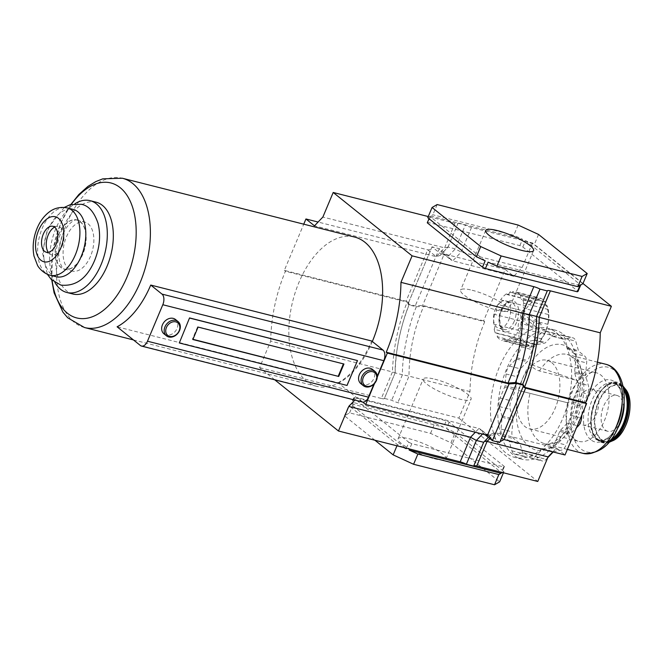 <?xml version="1.0" encoding="UTF-8"?>
<svg xmlns="http://www.w3.org/2000/svg" width="663" height="663" viewBox="0 0 663 663"><rect width="100%" height="100%" fill="white"/><g stroke="black" fill="none" stroke-linecap="round" stroke-linejoin="round"><path stroke-width="0.5" stroke-dasharray="3.31 2.49" d="M72.864 293.999A47.355 27.224 104.2 0 1 66.54 290.792A47.355 27.224 104.2 0 1 59.803 235.58A47.355 27.224 104.2 0 1 96.11 202.19M360.887 383.703A9.199 7.276 128.8 0 0 363.158 384.822A9.199 7.276 128.8 0 0 373.219 379.783A9.199 7.276 128.8 0 0 372.399 369.357M163.968 333.837A9.199 7.276 128.8 0 0 166.239 334.956A9.199 7.276 128.8 0 0 176.308 329.917A9.199 7.276 128.8 0 0 175.488 319.5M54.93 282.496A47.355 27.224 104.2 0 1 74.861 203.765M372.324 341.495A77.007 44.272 104.2 0 1 316.831 386.372A77.007 44.272 104.2 0 1 306.546 381.159A77.007 44.272 104.2 0 1 295.59 291.372A77.007 44.272 104.2 0 1 354.639 237.064M179.085 342.796L346.824 385.269L357.282 360.399M377.239 376.277L373.957 384.084M362.479 402.027A8.279 4.757 104.2 0 1 361.376 401.463L338.08 382.758L117.094 326.801M338.08 382.758A77.007 44.272 -75.8 0 0 371.719 341.014M343.417 363.888L197.649 326.735L192.419 339.174L192.95 339.307M192.419 339.174L192.858 339.522M197.649 326.735L198.088 327.091M343.509 363.672L343.948 364.02M56.156 276.728A34.708 19.956 104.2 0 1 48.134 229.788A34.708 19.956 104.2 0 1 73.203 209.425M54.623 227.119A14.594 8.395 104.2 0 1 57.681 226.365A14.594 8.395 104.2 0 1 62.09 246.246A14.594 8.395 104.2 0 1 50.57 254.443A14.594 8.395 104.2 0 1 48.242 252.321M58.51 234.843A25.467 14.644 104.2 0 1 77.521 220.083A25.467 14.644 104.2 0 1 82.784 254.335A25.467 14.644 104.2 0 1 65.032 269.41A25.467 14.644 104.2 0 1 58.51 234.843M82.701 254.269A25.285 14.536 104.2 0 1 64.444 269.103A25.285 14.536 104.2 0 1 58.593 234.909A25.285 14.536 104.2 0 1 76.858 220.075A25.285 14.536 104.2 0 1 82.701 254.269M90.524 256.25A25.285 14.536 104.2 0 1 72.267 271.084A25.285 14.536 104.2 0 1 66.416 236.89A25.285 14.536 104.2 0 1 84.682 222.055A25.285 14.536 104.2 0 1 90.524 256.25M563.625 334.508A66.665 38.33 104.2 0 1 573.105 412.229A66.665 38.33 104.2 0 1 521.988 459.244A66.665 38.33 104.2 0 1 513.087 454.727A66.665 38.33 104.2 0 1 503.598 377.007A66.665 38.33 104.2 0 1 554.716 329.992A66.665 38.33 104.2 0 1 563.625 334.508M556.332 332.66A66.665 38.33 104.2 0 1 565.812 410.38A66.665 38.33 104.2 0 1 514.695 457.395A66.665 38.33 104.2 0 1 505.794 452.887A66.665 38.33 104.2 0 1 496.305 375.159A66.665 38.33 104.2 0 1 547.423 328.144A66.665 38.33 104.2 0 1 556.332 332.66M472.155 290.253A25.973 5.403 -157.2 0 1 497.275 300.331A25.973 5.403 -157.2 0 1 508.488 310.267A25.973 5.403 -157.2 0 1 496.918 310.143A25.973 5.403 -157.2 0 1 471.799 300.066A25.973 5.403 -157.2 0 1 460.594 290.137A25.973 5.403 -157.2 0 1 472.155 290.253M434.779 379.178A25.973 5.403 -157.2 0 1 459.898 389.256A25.973 5.403 -157.2 0 1 471.103 399.192A25.973 5.403 -157.2 0 1 459.542 399.068A25.973 5.403 -157.2 0 1 434.422 388.99A25.973 5.403 -157.2 0 1 423.209 379.062A25.973 5.403 -157.2 0 1 434.779 379.178M434.447 458.771A25.973 5.403 22.8 0 0 446.008 458.887A25.973 5.403 22.8 0 0 434.804 448.959A25.973 5.403 22.8 0 0 409.684 438.881A25.973 5.403 22.8 0 0 398.115 438.757A25.973 5.403 22.8 0 0 409.328 448.685A25.973 5.403 22.8 0 0 434.447 458.771M274.722 379.8L259.565 367.634L270.711 341.13L392.455 371.951L381.316 398.463A6.895 1.434 22.8 0 0 384.383 398.496L395.131 372.879L402.424 374.728C402.143 354.092 409.204 323.486 416.339 306.77L409.046 304.93L408.681 302.767L407.173 302.088C398.123 324.87 393.225 348.166 392.455 371.951L395.131 372.879C394.85 352.244 401.902 321.638 409.046 304.93L407.944 304.044L431.994 246.835L441.185 254.219L448.031 247.042L444.616 247.871L322.873 217.041M583.001 283.515L532.48 242.94L471.492 227.5A6.895 1.434 -157.2 0 1 465.327 225.097L458.034 223.249A6.895 1.434 -157.2 0 1 458.009 223.34A6.895 1.434 -157.2 0 1 454.942 223.307L428.257 216.552M532.48 242.94L522.154 267.504L513.767 276.297L505.223 269.435L483.617 320.842L484.711 321.721L423.715 306.273L416.339 306.77L415.237 305.892L439.287 248.683L448.478 256.067L441.185 254.219L440.34 255.338L436.229 256.664L314.486 225.834M505.223 269.435L444.227 253.987L442.329 252.993L439.287 248.683L431.994 246.835C431.091 249.205 429.649 250.2 427.685 249.802L318.099 222.047M483.617 320.842L422.621 305.394L415.237 305.892L407.944 304.044L407.579 301.889L406.071 301.201L284.328 270.38L303.753 224.177M454.942 223.307L444.616 247.871L436.229 256.664L427.685 249.802L406.071 301.201L407.173 302.088L285.421 271.258L284.328 270.38M270.711 341.13A111.26 63.971 104.2 0 1 285.421 271.258M484.711 321.721A111.26 63.971 -75.8 0 0 470.001 391.593L458.854 418.096L397.858 402.656A6.895 1.434 22.8 0 1 391.7 400.253L384.407 398.405A6.895 1.434 22.8 0 1 384.383 398.496M470.001 391.593L409.005 376.145L397.858 402.656M485.034 434.721L483.219 433.262L480.741 429.409L478.918 428.472L357.175 397.643L354.838 400.096M362.686 402.068L357.175 397.643M377.23 377.131L374.595 383.396M552.851 451.893L556.464 448.105L565.009 454.975M458.854 418.096L537.751 481.462M427.279 222.809L428.008 222.395L519.891 245.658L522.834 247.009L578.053 291.355M522.154 267.504L461.166 252.064L455.324 248.89L448.031 247.042L440.34 255.338M513.767 276.297L452.779 260.849L450.956 259.921L448.478 256.067L455.324 248.89L465.327 225.097M471.492 227.5L461.166 252.064L452.779 260.849L444.227 253.987L422.621 305.394L423.715 306.273C413.919 329.005 409.021 352.293 409.005 376.145L402.424 374.728L391.7 400.253M381.316 398.463L259.565 367.634M408.864 442.312L411.806 443.671L503.689 466.934L504.419 466.512L449.199 422.165L446.265 420.814L354.382 397.543L353.652 397.966L408.864 442.312L406.394 448.196M556.464 448.105L495.468 432.666L491.358 433.992L490.512 435.11L483.219 433.262L482.449 434.066M374.91 440.224L344.495 415.8L349.592 412.875L430.544 433.378L450.981 442.768L499.629 481.844M411.806 443.671L409.568 449M403.618 447.5L397.444 444.658L348.796 405.582L350.976 404.331L353.652 397.966M396.963 445.809L397.444 444.658M503.441 472.777L503.93 471.625L502.388 472.504M504.419 466.512L501.949 472.396M503.689 466.934L501.443 472.271M450.981 442.768L455.274 432.549L503.93 471.625M449.199 422.165L446.53 428.53L455.274 432.549M430.544 433.378L434.837 423.16L443.588 427.179L446.265 420.814M349.592 412.875L353.885 402.656L434.837 423.16M344.495 415.8L348.796 405.582M354.382 397.543L351.705 403.908L353.885 402.656M446.53 428.53L501.742 472.876M351.705 403.908L443.588 427.179M405.226 447.906L350.976 404.331M430.685 216.03L522.568 239.293L513.817 235.274L432.864 214.771L430.685 216.03L428.008 222.395M538.547 234.445L534.254 244.664L582.901 283.739M518.118 225.055L513.817 235.274M522.834 247.009L525.502 240.644L534.254 244.664M519.891 245.658L522.568 239.293M437.157 204.552L432.864 214.771M427.776 217.704L429.955 216.453L429.011 218.699M485.167 260.799L429.955 216.453M525.502 240.644L580.722 284.991M579.992 285.413L488.109 262.15M523.679 386.952L523.016 386.554L522.651 384.399M523.546 385.767L523.753 385.278M500.051 441.657L499.703 442.486L490.512 435.11L488.341 437.381M484.512 441.392L483.667 442.287M395.131 372.879L384.407 398.405M431.994 246.835L408.068 303.803M448.031 247.042L458.034 223.249M583.125 453.384A45.979 26.437 104.2 0 1 576.984 450.268A45.979 26.437 104.2 0 1 568.614 403.021L518.856 390.548A54.25 31.194 104.2 0 1 523.43 376.617A54.25 31.194 104.2 0 1 529.919 364.219L577.995 380.703L539.442 370.94C535.273 369.631 532.099 367.393 529.919 364.219A54.25 31.194 104.2 0 1 573.18 351.746A54.25 31.194 104.2 0 1 575.153 418.154A54.25 31.194 104.2 0 1 528.726 446.307A54.25 31.194 104.2 0 1 518.856 390.548L568.614 403.021A45.979 26.437 104.2 0 1 572.5 391.211A45.979 26.437 104.2 0 1 577.995 380.703A45.979 26.437 104.2 0 1 605.7 364.244M594.562 390.391A18.506 10.641 104.2 0 1 597.189 411.963A18.506 10.641 104.2 0 1 583.001 425.016A18.506 10.641 104.2 0 1 580.531 423.765A18.506 10.641 104.2 0 1 577.896 402.184A18.506 10.641 104.2 0 1 592.084 389.14A18.506 10.641 104.2 0 1 594.562 390.391M605.36 430.047A18.506 10.641 -75.8 0 0 607.838 431.306A18.506 10.641 -75.8 0 0 622.027 418.254A18.506 10.641 -75.8 0 0 619.391 396.681A18.506 10.641 -75.8 0 0 616.921 395.421A18.506 10.641 -75.8 0 0 602.733 408.474A18.506 10.641 -75.8 0 0 605.36 430.047M574.125 438.997A35.404 20.354 -75.8 0 0 578.857 441.392A35.404 20.354 -75.8 0 0 605.999 416.43A35.404 20.354 -75.8 0 0 600.968 375.15A35.404 20.354 -75.8 0 0 596.236 372.755A35.404 20.354 -75.8 0 0 569.094 397.725A35.404 20.354 -75.8 0 0 574.125 438.997M551.773 362.694A35.404 20.354 104.2 0 1 556.804 403.966A35.404 20.354 104.2 0 1 529.662 428.936A35.404 20.354 104.2 0 1 524.93 426.541A35.404 20.354 104.2 0 1 519.9 385.269A35.404 20.354 104.2 0 1 547.041 360.299A35.404 20.354 104.2 0 1 551.773 362.694M513.56 453.591A8.785 5.047 -75.8 0 0 514.737 454.188A8.785 5.047 -75.8 0 0 516.104 454.213L523.356 452.771A2.892 1.666 104.2 0 1 523.803 452.779A2.892 1.666 104.2 0 1 524.193 452.978L529.936 457.586A8.785 5.047 -75.8 0 0 531.104 458.183A8.785 5.047 -75.8 0 0 535.223 456.542L542.044 449.439A2.892 1.666 104.2 0 1 542.956 448.892L550.207 447.459A8.785 5.047 -75.8 0 0 555.18 442.279L559.746 431.422A2.892 1.666 104.2 0 1 560.475 430.262L567.304 423.168A8.785 5.047 -75.8 0 0 570.628 415.245L571.713 403.535A2.892 1.666 104.2 0 1 572.078 402.085L576.644 391.228A8.785 5.047 -75.8 0 0 577.432 382.684L574.746 373.269A2.892 1.666 104.2 0 1 574.639 371.902L575.724 360.191A8.785 5.047 -75.8 0 0 573.76 353.321L568.025 348.713A2.892 1.666 104.2 0 1 567.478 347.81L564.793 338.387A8.785 5.047 -75.8 0 0 561.967 335.055A8.785 5.047 -75.8 0 0 560.6 335.03L553.348 336.464A2.892 1.666 104.2 0 1 552.901 336.456A2.892 1.666 104.2 0 1 552.511 336.257L546.776 331.649A8.785 5.047 -75.8 0 0 545.599 331.052A8.785 5.047 -75.8 0 0 541.48 332.693L534.66 339.796A2.892 1.666 104.2 0 1 533.756 340.343L526.497 341.785A8.785 5.047 -75.8 0 0 521.524 346.956L516.958 357.813A2.892 1.666 104.2 0 1 516.228 358.973L509.408 366.075A8.785 5.047 -75.8 0 0 506.076 373.99L504.991 385.7A2.892 1.666 104.2 0 1 504.626 387.151L500.068 398.015A8.785 5.047 -75.8 0 0 499.272 406.552L501.966 415.974A2.892 1.666 104.2 0 1 502.065 417.334L500.988 429.044A8.785 5.047 -75.8 0 0 502.944 435.914L508.687 440.522A2.892 1.666 104.2 0 1 509.225 441.425L511.919 450.848A8.785 5.047 -75.8 0 0 513.56 453.591M581.857 414.881L582.653 406.311A2.892 1.666 104.2 0 1 583.017 404.853L587.584 393.996A8.785 5.047 -75.8 0 0 588.371 385.46L585.686 376.037A2.892 1.666 104.2 0 1 585.578 374.67L586.664 362.968A8.785 5.047 -75.8 0 0 584.7 356.097L578.965 351.481A2.892 1.666 104.2 0 1 578.418 350.578L575.733 341.155A8.785 5.047 -75.8 0 0 572.907 337.823A8.785 5.047 -75.8 0 0 571.547 337.798L564.288 339.232A2.892 1.666 104.2 0 1 563.84 339.224A2.892 1.666 104.2 0 1 563.451 339.025L557.716 334.417A8.785 5.047 -75.8 0 0 556.539 333.82A8.785 5.047 -75.8 0 0 552.42 335.47L545.599 342.564A2.892 1.666 104.2 0 1 544.696 343.119L537.436 344.553A8.785 5.047 -75.8 0 0 532.464 349.733L527.897 360.589A2.892 1.666 104.2 0 1 527.168 361.741L520.347 368.843A8.785 5.047 -75.8 0 0 517.016 376.758L515.93 388.468A2.892 1.666 104.2 0 1 515.565 389.927L511.007 400.784A8.785 5.047 -75.8 0 0 510.212 409.32L512.905 418.743A2.892 1.666 104.2 0 1 513.005 420.102L511.927 431.812A8.785 5.047 -75.8 0 0 513.883 438.682L519.626 443.29A2.892 1.666 104.2 0 1 520.165 444.193L522.858 453.616A8.785 5.047 -75.8 0 0 524.499 456.359A8.785 5.047 -75.8 0 0 525.676 456.956A8.785 5.047 -75.8 0 0 527.044 456.981L534.295 455.547A2.892 1.666 104.2 0 1 534.743 455.556A2.892 1.666 104.2 0 1 535.132 455.746L540.875 460.362A8.785 5.047 -75.8 0 0 542.044 460.951A8.785 5.047 -75.8 0 0 546.163 459.31L547.762 457.652M553.232 451.992A2.892 1.666 104.2 0 1 553.895 451.66L561.147 450.227A8.785 5.047 -75.8 0 0 566.119 445.047L570.686 434.19A2.892 1.666 104.2 0 1 571.423 433.03L576.412 427.834M494.192 329.254A25.285 14.536 -75.8 0 0 495.253 332.959L519.726 339.158A25.285 14.536 104.2 0 1 518.665 335.445L494.192 329.254A3.539 2.039 -75.8 0 0 494.383 328.848A3.539 2.039 -75.8 0 0 493.612 324.074L518.085 330.273A25.285 14.536 104.2 0 1 518.98 320.569L494.507 314.37A3.539 2.039 -75.8 0 0 495.891 312.546A3.539 2.039 -75.8 0 0 496.09 308.767L520.563 314.958A25.285 14.536 104.2 0 1 521.408 312.779A25.285 14.536 104.2 0 1 522.361 310.69L497.888 304.491A3.539 2.039 -75.8 0 0 500.167 302.378A3.539 2.039 -75.8 0 0 500.623 299.809L525.104 306.008L525.378 308.759L522.361 310.69M545.475 331.533A22.99 13.219 104.2 0 1 525.8 343.459A22.99 13.219 104.2 0 1 523.555 313.93A22.99 13.219 104.2 0 1 543.229 302.005A22.99 13.219 104.2 0 1 545.475 331.533M545.516 332.146A25.285 14.536 104.2 0 1 544.563 334.235L520.09 328.044A25.285 14.536 -75.8 0 0 521.043 325.947A25.285 14.536 -75.8 0 0 521.889 323.768L546.362 329.967A25.285 14.536 104.2 0 1 545.516 332.146M541.82 338.917A25.285 14.536 104.2 0 1 536.168 344.801L511.695 338.602A25.285 14.536 -75.8 0 0 517.347 332.718L541.82 338.917L544.563 334.235M532.961 346.277C534.942 344.346 536.011 343.848 536.168 344.801L535.919 344.304L510.866 337.956A3.539 2.039 -75.8 0 0 508.314 340.036A3.539 2.039 -75.8 0 0 508.156 340.459L532.629 346.658L532.961 346.277M532.629 346.658A25.285 14.536 104.2 0 1 529.77 347.221L505.297 341.031A3.539 2.039 -75.8 0 0 504.079 339.307A3.539 2.039 -75.8 0 0 501.974 340.525L526.447 346.724L529.323 345.696L529.77 347.221M526.447 346.724A25.285 14.536 104.2 0 1 521.69 342.904L497.217 336.705A3.539 2.039 -75.8 0 0 496.081 332.884A3.539 2.039 -75.8 0 0 495.253 332.959M519.726 339.158L521.043 339.207L521.69 342.904M518.085 330.273C520.322 331.243 520.646 332.851 519.038 335.088L518.665 335.445M520.563 314.958L521.101 318.936L518.98 320.569M548.26 309.48L523.778 303.281A3.539 2.039 -75.8 0 0 523.596 303.679A3.539 2.039 -75.8 0 0 524.367 308.461L548.84 314.652L548.26 309.48A25.285 14.536 -75.8 0 0 547.199 305.767L521.897 299.643A3.539 2.039 -75.8 0 0 522.726 299.568L547.199 305.767C546.544 306.256 545.889 305.005 545.235 302.021L520.762 295.822A3.539 2.039 -75.8 0 0 521.897 299.643M509.822 292.068L534.295 298.267L532.157 300.911L506.283 293.933A3.539 2.039 -75.8 0 0 507.112 294.571A3.539 2.039 -75.8 0 0 509.665 292.499A3.539 2.039 -75.8 0 0 509.822 292.068A25.285 14.536 -75.8 0 1 512.681 291.505A3.539 2.039 -75.8 0 0 513.9 293.228A3.539 2.039 -75.8 0 0 516.005 292.002L540.478 298.201A25.285 14.536 104.2 0 1 545.235 302.021M546.362 329.967L547.945 324.356L523.472 318.157A3.539 2.039 -75.8 0 0 522.088 319.98A3.539 2.039 -75.8 0 0 521.889 323.768M511.695 338.602A3.539 2.039 -75.8 0 0 510.866 337.956M520.09 328.044A3.539 2.039 -75.8 0 0 517.811 330.149A3.539 2.039 -75.8 0 0 517.347 332.718M508.778 319.906A14.089 8.105 -75.8 0 0 505.521 300.853A14.089 8.105 -75.8 0 0 495.344 309.115A14.089 8.105 -75.8 0 0 498.601 328.168A14.089 8.105 -75.8 0 0 508.778 319.906M506.283 293.933A25.285 14.536 -75.8 0 0 500.623 299.809M497.888 304.491A25.285 14.536 -75.8 0 0 496.09 308.767M494.507 314.37A25.285 14.536 -75.8 0 0 493.612 324.074M497.217 336.705A25.285 14.536 -75.8 0 0 501.974 340.525M505.297 341.031A25.285 14.536 -75.8 0 0 508.156 340.459M523.472 318.157A25.285 14.536 -75.8 0 0 524.367 308.461M523.778 303.281A25.285 14.536 -75.8 0 0 522.726 299.568M520.762 295.822A25.285 14.536 -75.8 0 0 516.005 292.002M525.104 306.008A25.285 14.536 104.2 0 1 530.756 300.124M548.84 314.652A25.285 14.536 104.2 0 1 547.945 324.356M540.478 298.201L539.152 299.618L537.154 297.704L512.681 291.505M537.154 297.704A25.285 14.536 -75.8 0 0 534.295 298.267M530.234 315.48L541.19 324.282L539.011 329.461L528.055 320.66L530.234 315.48L522.941 313.632L533.897 322.433L541.19 324.282M539.011 329.461L531.718 327.613L520.762 318.82L528.055 320.66M520.762 318.82L522.941 313.632M533.897 322.433L531.718 327.613M84.499 327.53A77.007 44.272 104.2 0 1 74.297 322.342A77.007 44.272 104.2 0 1 66.781 223.423A77.007 44.272 104.2 0 1 122.307 178.231M52.104 280.292A69.615 40.02 104.2 0 1 60.615 223.796A69.615 40.02 104.2 0 1 71.339 204.361M361.376 401.463L140.39 345.506M50.264 275.236A34.708 19.956 104.2 0 1 42.233 228.296A34.708 19.956 104.2 0 1 67.303 207.933M487.471 435.334L478.918 428.472L475.313 432.259M504.013 439.528L495.468 432.666L489.833 438.575M576.752 392.894A43.675 25.111 104.2 0 1 614.129 370.227A43.675 25.111 104.2 0 1 618.388 426.334A43.675 25.111 104.2 0 1 581.012 449A43.675 25.111 104.2 0 1 576.752 392.894M590.824 439.784A31.957 18.373 104.2 0 1 587.708 398.736A31.957 18.373 104.2 0 1 615.049 382.161A31.957 18.373 104.2 0 1 618.173 423.209A31.957 18.373 104.2 0 1 590.824 439.784M617.187 429.102A29.653 17.047 104.2 0 1 598.813 440.522A29.653 17.047 104.2 0 1 594.86 438.516A29.653 17.047 104.2 0 1 590.642 403.941A29.653 17.047 104.2 0 1 613.374 383.023A29.653 17.047 104.2 0 1 617.336 385.037A29.653 17.047 104.2 0 1 624.098 401.811M610.093 440.762A30.117 17.313 104.2 0 1 598.043 439.776A30.117 17.313 104.2 0 1 595.109 401.098A30.117 17.313 104.2 0 1 620.875 385.468A30.117 17.313 104.2 0 1 623.411 388.178M611.029 439.536A29.653 17.047 104.2 0 1 601.813 441.276A29.653 17.047 104.2 0 1 597.86 439.271A29.653 17.047 104.2 0 1 593.634 404.695A29.653 17.047 104.2 0 1 616.375 383.786A29.653 17.047 104.2 0 1 620.336 385.791A29.653 17.047 104.2 0 1 623.651 389.703M610.059 441.881A30.863 17.744 104.2 0 1 598.308 440.597A30.863 17.744 104.2 0 1 595.299 400.949A30.863 17.744 104.2 0 1 621.712 384.93A30.863 17.744 104.2 0 1 623.021 386.148L621.662 384.888C602.874 367.866 578.186 426.839 597.993 440.547L608.783 442.37M609.67 441.293A30.465 17.52 104.2 0 1 597.91 440.099A30.465 17.52 104.2 0 1 594.935 400.958A30.465 17.52 104.2 0 1 621.007 385.153A30.465 17.52 104.2 0 1 623.295 387.507M612.247 440.928A29.271 16.832 104.2 0 1 601.101 439.71A29.271 16.832 104.2 0 1 598.241 402.109A29.271 16.832 104.2 0 1 623.295 386.919A29.271 16.832 104.2 0 1 625.383 389.057M623.319 387.325A28.874 16.6 104.2 0 1 626.145 424.419A28.874 16.6 104.2 0 1 601.432 439.403A28.874 16.6 104.2 0 1 598.614 402.308A28.874 16.6 104.2 0 1 623.319 387.325M539.442 370.94A45.979 26.437 104.2 0 1 567.138 354.481A45.979 26.437 104.2 0 1 573.28 357.597A45.979 26.437 104.2 0 1 577.771 416.654A45.979 26.437 104.2 0 1 544.572 443.622A45.979 26.437 104.2 0 1 538.431 440.505A45.979 26.437 104.2 0 1 530.06 393.258M516.104 454.213L527.044 456.981M574.746 373.269L585.686 376.037M574.639 371.902L585.578 374.67M577.432 382.684L588.371 385.46M576.644 391.228L587.584 393.996M572.078 402.085L583.017 404.853M571.713 403.535L582.653 406.311M570.628 415.245L580.639 417.781M567.304 423.168L577.316 425.696M560.475 430.262L571.423 433.03M559.746 431.422L570.686 434.19M555.18 442.279L566.119 445.047M550.207 447.459L561.147 450.227M542.956 448.892L553.895 451.66M542.044 449.439L552.627 452.125M535.223 456.542L546.163 459.31M529.936 457.586L540.875 460.362M524.193 452.978L535.132 455.746M523.356 452.771L534.295 455.547M511.919 450.848L522.858 453.616M509.225 441.425L520.165 444.193M508.687 440.522L519.626 443.29M502.944 435.914L513.883 438.682M500.988 429.044L511.927 431.812M502.065 417.334L513.005 420.102M501.966 415.974L512.905 418.743M499.272 406.552L510.212 409.32M500.068 398.015L511.007 400.784M504.626 387.151L515.565 389.927M504.991 385.7L515.93 388.468M506.076 373.99L517.016 376.758M509.408 366.075L520.347 368.843M516.228 358.973L527.168 361.741M516.958 357.813L527.897 360.589M521.524 346.956L532.464 349.733M526.497 341.785L537.436 344.553M533.756 340.343L544.696 343.119M534.66 339.796L545.599 342.564M541.48 332.693L552.42 335.47M546.776 331.649L557.716 334.417M552.511 336.257L563.451 339.025M553.348 336.464L564.288 339.232M560.6 335.03L571.547 337.798M564.793 338.387L575.733 341.155M567.478 347.81L578.418 350.578M568.025 348.713L578.965 351.481M573.76 353.321L584.7 356.097M575.724 360.191L586.664 362.968M516.585 322.367A15.929 9.158 104.2 0 1 502.952 330.63A15.929 9.158 104.2 0 1 501.394 310.168A15.929 9.158 104.2 0 1 515.027 301.897A15.929 9.158 104.2 0 1 516.585 322.367M514.248 321.29A14.089 8.105 104.2 0 1 504.071 329.552A14.089 8.105 104.2 0 1 500.814 310.499A14.089 8.105 104.2 0 1 510.991 302.237A14.089 8.105 104.2 0 1 514.248 321.29M70.858 204.486L60.64 223.365L52.634 251.592L51.747 279.952M133.445 339.928L316.831 386.372M64.278 207.42L47.57 228.694L42.498 252.81L47.355 274.242M52.004 226.166L57.681 226.365M77.521 220.083L77.298 220.025C75.35 219.022 68.347 221.989 62.537 234.984C58.866 244.316 57.855 252.976 59.504 260.957C63.109 271.341 63.772 268.076 64.808 269.36L65.032 269.41M64.444 269.103L72.267 271.084M45.482 251.915L50.57 254.443M76.858 220.075L84.682 222.055M521.988 459.244L514.695 457.395M533.582 250.573L508.488 310.267M446.008 458.887L471.103 399.192M398.115 438.757L423.209 379.062M485.689 230.434L460.594 290.137M554.716 329.992L547.423 328.144M522.535 384.648C531.361 362.363 536.027 339.638 536.533 316.475L547.315 290.833M523.016 386.554L524.118 387.432M523.629 385.526L499.869 442.055M489.369 436.337L480.741 429.409M491.358 433.992L483.957 441.749M483.725 442.105L473.689 465.981M395.165 372.846C395.67 349.691 400.336 326.967 409.162 304.682M408.681 302.767L407.579 301.889M442.329 252.993L450.956 259.921M447.973 247.224L458.009 223.34M598.813 440.522C606.769 440.812 613.292 434.853 618.372 422.654C624.936 407.927 622.623 388.568 616.2 384.474L613.374 383.023L616.375 383.786C598.474 377.106 581.302 428.373 597.968 439.329L601.813 441.276L598.813 440.522M607.838 431.306L583.001 425.016M529.662 428.936L578.857 441.392M567.354 449.39L544.572 443.622C547.348 446.829 565.73 438.906 574.092 416.613L577.879 405.408L580.606 386.264C580.705 377.935 579.578 370.932 577.224 365.263C573.992 358.526 570.628 354.929 567.138 354.481L597.429 362.155M514.737 454.188L525.676 456.956M531.104 458.183L542.044 460.951M523.803 452.779L534.743 455.556M545.599 331.052L556.539 333.82M552.901 336.456L563.84 339.224M561.967 335.055L572.907 337.823M547.041 360.299L596.236 372.755M616.921 395.421L592.084 389.14M505.521 300.853L510.991 302.237L508.281 302.535C507.468 301.839 505.256 304.491 501.634 310.508C499.504 314.005 499.198 319.201 500.722 326.08L504.071 329.552L498.601 328.168M521.043 339.207L496.081 332.884M504.079 339.307L529.323 345.696M532.157 300.911L507.112 294.571M539.152 299.618L513.9 293.228"/><path stroke-width="0.99" d="M74.861 203.765A47.355 27.224 104.2 0 1 90.093 200.665L96.11 202.19A47.355 27.224 104.2 0 1 102.442 205.389A47.355 27.224 104.2 0 1 109.18 260.6A47.355 27.224 104.2 0 1 72.864 293.999L66.847 292.474A47.355 27.224 104.2 0 1 60.524 289.267A47.355 27.224 104.2 0 1 54.93 282.496M175.844 321.878A8.047 6.365 128.8 0 0 166.413 327.514A8.047 6.365 128.8 0 0 169.745 336.381A8.047 6.365 128.8 0 0 179.176 330.746A8.047 6.365 128.8 0 0 175.844 321.878M168.758 336.978A9.199 7.276 -51.2 0 1 166.488 335.859A9.199 7.276 -51.2 0 1 165.667 325.442A9.199 7.276 -51.2 0 1 175.728 320.395A9.199 7.276 -51.2 0 1 178.007 321.522A9.199 7.276 -51.2 0 1 178.828 331.939A9.199 7.276 -51.2 0 1 168.758 336.978M372.755 371.736A8.047 6.365 128.8 0 0 363.324 377.38A8.047 6.365 128.8 0 0 366.664 386.247A8.047 6.365 128.8 0 0 376.095 380.612A8.047 6.365 128.8 0 0 372.755 371.736M365.678 386.844A9.199 7.276 -51.2 0 1 363.407 385.725A9.199 7.276 -51.2 0 1 362.578 375.308A9.199 7.276 -51.2 0 1 372.647 370.261A9.199 7.276 -51.2 0 1 374.918 371.388A9.199 7.276 -51.2 0 1 375.747 381.805A9.199 7.276 -51.2 0 1 365.678 386.844M374.918 371.388L372.399 369.357A9.199 7.276 128.8 0 0 370.128 368.238A9.199 7.276 128.8 0 0 360.059 373.277A9.199 7.276 128.8 0 0 360.887 383.703L363.407 385.725M178.007 321.522L175.488 319.5A9.199 7.276 128.8 0 0 173.209 318.373A9.199 7.276 128.8 0 0 163.148 323.42A9.199 7.276 128.8 0 0 163.968 333.837L166.488 335.859M90.093 200.665A47.355 27.224 104.2 0 1 96.425 203.873A47.355 27.224 104.2 0 1 103.163 259.076A47.355 27.224 104.2 0 1 66.847 292.474M70.858 204.486L78.831 194.532L87.947 186.394L95.745 181.621L102.765 178.844L122.307 178.231A77.007 44.272 104.2 0 1 122.39 178.248L354.639 237.064A77.007 44.272 104.2 0 1 364.932 242.277A77.007 44.272 104.2 0 1 372.324 341.495M189.543 317.925L179.3 342.97L347.047 385.452L357.506 360.573L189.543 317.925L179.3 342.97M150.733 285.057L161.996 294.099A8.279 4.757 104.2 0 1 162.808 304.731L147.476 341.213A8.279 4.757 104.2 0 1 141.492 346.069A8.279 4.757 104.2 0 1 140.39 345.506L117.094 326.801A77.007 44.272 -75.8 0 0 150.733 285.057L371.719 341.014L382.982 350.056A8.279 4.757 104.2 0 1 383.794 360.689L377.239 376.277M373.957 384.084L368.454 397.17A8.279 4.757 104.2 0 1 362.479 402.027L141.492 346.069M192.95 339.307L338.718 376.46L343.948 364.02L198.088 327.091L192.858 339.522L338.718 376.46M338.279 376.112L343.417 363.888M357.506 360.573L189.759 318.099M67.303 207.933L73.203 209.425A34.708 19.956 104.2 0 1 81.226 256.366A34.708 19.956 104.2 0 1 56.156 276.728L50.264 275.236A34.708 19.956 104.2 0 0 75.325 254.874A34.708 19.956 104.2 0 0 67.303 207.933C57.747 206.044 51.606 210.154 49.178 212.036C43.973 216.03 39.954 221.434 37.12 228.238C33.291 237.578 32.247 246.86 33.995 256.067L37.501 265.316C38.313 267.264 43.485 273.728 50.264 275.236M43.286 234.155A13.384 7.691 104.2 0 1 52.004 226.166A13.384 7.691 104.2 0 1 56.04 244.398A13.384 7.691 104.2 0 1 45.482 251.915A13.384 7.691 104.2 0 1 43.286 234.155M48.242 252.321A14.594 8.395 104.2 0 1 48.175 235.075A14.594 8.395 104.2 0 1 54.623 227.119M497.25 230.558A25.973 5.403 -157.2 0 1 522.369 240.636A25.973 5.403 -157.2 0 1 533.582 250.573A25.973 5.403 -157.2 0 1 522.013 250.448A25.973 5.403 -157.2 0 1 496.894 240.371A25.973 5.403 -157.2 0 1 485.689 230.434A25.973 5.403 -157.2 0 1 497.25 230.558M318.099 222.047L305.941 218.972L314.486 225.834L322.873 217.041L333.199 192.477L412.096 255.843L400.949 282.347A111.26 63.971 104.2 0 1 386.239 352.219L387.333 353.097L377.23 377.131M428.257 216.552L333.199 192.477M303.753 224.177L305.941 218.972M400.949 282.347L522.693 313.176C522.651 337.152 517.753 360.448 507.982 383.048L386.239 352.219M586.614 403.568L525.626 388.12L504.013 439.528L565.009 454.975L586.614 403.568L585.52 402.681A111.26 63.971 -75.8 0 0 600.23 332.818L611.377 306.306L550.381 290.858A6.895 1.434 -157.2 0 0 547.315 290.833A6.895 1.434 -157.2 0 0 547.29 290.924L539.997 289.076A6.895 1.434 -157.2 0 0 533.839 286.673L412.096 255.843M600.23 332.818L539.243 317.37L550.381 290.858M482.449 434.066L476.374 440.439L470.531 437.265L348.788 406.436L338.462 431L274.722 379.8M488.341 437.381L483.667 442.287L473.664 466.081L466.371 464.233A6.895 1.434 22.8 0 0 460.205 461.829L338.462 431M354.838 400.096L348.788 406.436M533.839 286.673L522.693 313.176L529.273 314.602C529.555 335.238 522.502 365.835 515.358 382.551L516.46 383.429L492.41 440.638L489.369 436.337L487.471 435.334L365.719 404.505L362.686 402.068M539.997 289.076L529.273 314.602L536.566 316.442C536.848 337.086 529.795 367.683 522.651 384.399L523.753 385.278L516.46 383.429L509.076 383.927L387.333 353.097M374.595 383.396L365.719 404.505M548.077 456.898L487.081 441.45L476.755 466.014L537.751 481.462L548.077 456.898L552.851 451.893M611.377 306.306L583.001 283.515M585.52 402.681L524.524 387.242C533.599 364.327 538.497 341.039 539.243 317.37L536.566 316.442L547.29 290.924M587.203 273.521L582.106 276.446L501.153 255.951L480.716 246.561L432.069 207.486L437.157 204.552L518.118 225.055L538.547 234.445L587.203 273.521L582.901 283.739L580.722 284.991L578.053 291.355L577.316 291.778L485.432 268.515L482.498 267.164L427.279 222.809L429.011 218.699M476.755 466.014A6.895 1.434 22.8 0 0 473.738 465.907M503.441 472.777L499.629 481.844L494.54 484.769L413.579 464.274L393.151 454.876L374.91 440.224M413.579 464.274L417.881 454.047L409.129 450.028L409.568 449M406.394 448.196L406.195 448.677L403.618 447.5M393.151 454.876L396.963 445.809M494.54 484.769L498.833 474.551L417.881 454.047M501.443 472.271L501.013 473.299L498.833 474.551M502.388 472.504L501.742 472.876L501.949 472.396M501.013 473.299L409.129 450.028M406.195 448.677L405.226 447.906M501.153 255.951L496.86 266.17L488.109 262.15L485.432 268.515M480.716 246.561L476.424 256.78L427.776 217.704L432.069 207.486M482.498 267.164L485.167 260.799L476.424 256.78M582.106 276.446L577.813 286.673L496.86 266.17M577.316 291.778L579.992 285.413L577.813 286.673M522.651 384.399L515.358 382.551L507.982 383.048L509.076 383.927L487.471 435.334M523.546 385.767L524.118 387.432L525.626 388.12L523.679 386.952M523.753 385.278L499.703 442.486L492.41 440.638L485.034 434.721M504.013 439.528L500.051 441.657M483.667 442.287L476.374 440.439L466.371 464.233M489.833 438.575L487.081 441.45L484.512 441.392M576.412 427.834L578.244 425.936A8.785 5.047 -75.8 0 0 581.567 418.013L581.857 414.881M547.762 457.652L552.983 452.216A2.892 1.666 104.2 0 1 553.232 451.992M71.339 204.361A69.615 40.02 104.2 0 1 120.185 187.679A69.615 40.02 104.2 0 1 126.981 277.101A69.615 40.02 104.2 0 1 67.411 313.218A69.615 40.02 104.2 0 1 52.104 280.292M122.39 178.248A77.007 44.272 104.2 0 1 132.675 183.46A77.007 44.272 104.2 0 1 140.2 282.388A77.007 44.272 104.2 0 1 84.582 327.555A77.007 44.272 104.2 0 1 84.499 327.53L67.734 317.826L62.886 312.091L54.101 292.822L51.747 279.952M368.454 397.17L147.476 341.213M383.794 360.689L162.808 304.731M382.982 350.056L161.996 294.099M38.595 230.384A23.222 13.351 104.2 0 1 58.468 218.342A23.222 13.351 104.2 0 1 60.731 248.161A23.222 13.351 104.2 0 1 40.866 260.211A23.222 13.351 104.2 0 1 38.595 230.384M475.313 432.259L470.531 437.265L460.205 461.829M624.098 401.811A29.653 17.047 104.2 0 1 617.187 429.102M623.411 388.178A30.117 17.313 104.2 0 1 626.245 416.878A30.117 17.313 104.2 0 1 610.093 440.762M623.651 389.703A29.653 17.047 104.2 0 1 625.623 416.72A29.653 17.047 104.2 0 1 611.029 439.536M625.383 389.057C635.983 400.908 627.215 435.566 612.247 440.928A29.271 16.832 104.2 0 0 628.507 417.45A29.271 16.832 104.2 0 0 625.383 389.057L623.021 386.148A30.863 17.744 104.2 0 1 623.916 387.184L623.916 387.184A30.863 17.744 104.2 0 1 627.215 417.118A30.863 17.744 104.2 0 1 610.059 441.881L608.783 442.37M623.295 387.507A30.465 17.52 104.2 0 1 626.444 416.928A30.465 17.52 104.2 0 1 609.67 441.293M597.429 362.155L605.7 364.244A45.979 26.437 104.2 0 1 611.841 367.36A45.979 26.437 104.2 0 1 616.325 426.417A45.979 26.437 104.2 0 1 583.125 453.384L567.354 449.39M580.639 417.781L581.567 418.013M577.316 425.696L578.244 425.936M84.582 327.555L133.445 339.928M47.355 274.242L51.184 279.388L60.822 285.09C75.698 286.64 86.936 278.501 94.527 260.683C99.732 247.829 100.909 235.398 98.066 223.398C94.138 211.92 88.544 205.555 81.284 204.287L70.253 204.668L64.278 207.42M610.059 441.881L612.247 440.928M583.125 453.384C599.195 454.288 610.946 445.304 618.372 426.433C629.286 401.455 624.703 368.769 605.7 364.244"/></g></svg>
